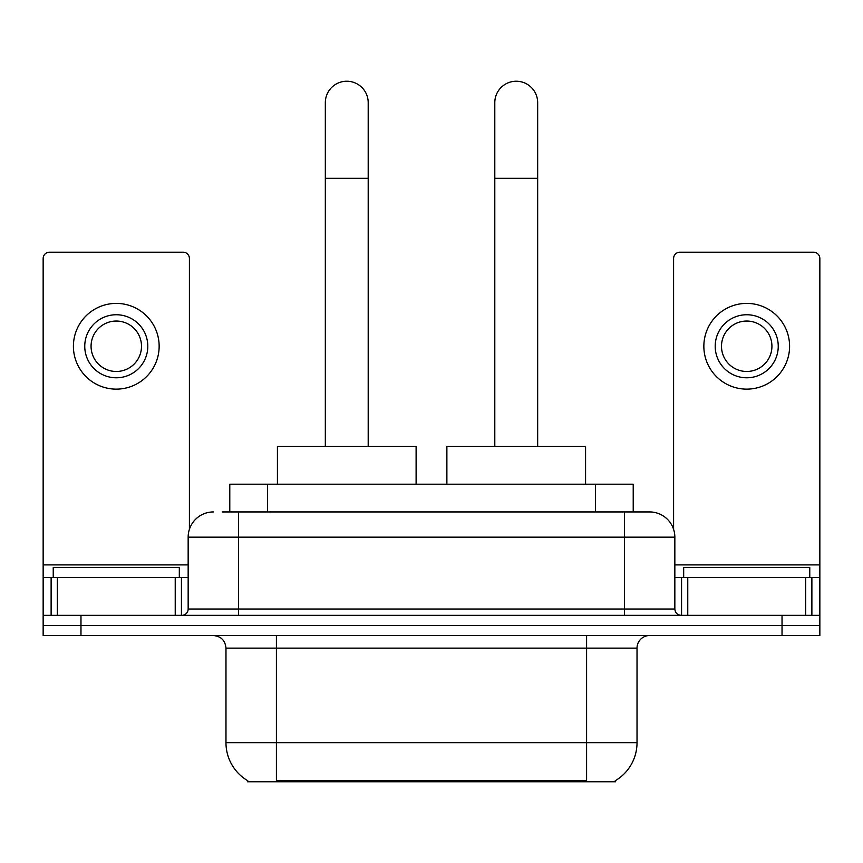 <?xml version="1.0" encoding="UTF-8"?>
<svg xmlns="http://www.w3.org/2000/svg" width="863" height="863" viewBox="0 0 863 863"><rect width="100%" height="100%" fill="white"/><g stroke="black" fill="none" stroke-linecap="round" stroke-linejoin="round"><path stroke-width="1.29" d="M229.785 511.942L229.785 484.208L633.215 484.208L633.215 511.942M615.589 780.53L615.589 781.77L247.411 781.77L247.411 780.53M247.789 780.756A44.132 44.132 0 0 1 225.977 742.687L276.408 742.687L276.408 780.756L586.592 780.756L586.592 742.687L637.023 742.687L637.023 648.124A12.611 12.611 0 0 1 649.634 635.513M225.977 742.687L225.977 648.124C225.232 640.465 221.025 636.258 213.366 635.513M615.211 780.756A44.132 44.132 0 0 0 637.023 742.687M80.971 635.513L819.85 635.513L819.85 625.427L43.15 625.427L43.15 635.513L80.971 635.513L80.971 625.427L43.15 625.427L43.15 577.509L57.336 577.509L57.336 615.341M222.773 511.942L649.634 511.942A25.221 25.221 0 0 1 674.844 537.164L674.844 609.03C675.222 612.859 677.326 614.963 681.155 615.341M222.201 511.942L238.587 511.942L238.587 537.164L188.156 537.164L188.156 609.03A6.3 6.3 0 0 1 181.845 615.341M213.366 511.942A25.221 25.221 0 0 0 188.156 537.164M782.029 635.513L782.029 625.427L819.85 625.427L819.85 577.509L819.85 615.341L43.15 615.341M782.029 615.341L782.029 625.427L80.971 625.427L80.971 615.341M674.844 537.164L624.413 537.164L624.413 511.942L649.634 511.942M179.321 577.509L179.321 567.423L53.236 567.423L53.236 577.509M175.232 615.341L175.232 577.509L57.336 577.509M189.407 529.289L189.407 258.512A6.3 6.3 0 0 0 183.107 252.201L49.45 252.201A6.3 6.3 0 0 0 43.15 258.512L43.15 577.509M175.232 577.509L188.156 577.509M116.278 314.747A31.521 31.521 0 0 0 84.757 346.268A31.521 31.521 0 0 0 116.278 377.789A31.521 31.521 0 0 0 147.8 346.268A31.521 31.521 0 0 0 116.278 314.747M116.278 321.047A25.221 25.221 0 0 0 91.068 346.268A25.221 25.221 0 0 0 116.278 371.478A25.221 25.221 0 0 0 141.5 346.268A25.221 25.221 0 0 0 116.278 321.047M116.278 389.137A42.87 42.87 0 0 0 159.148 346.268A42.87 42.87 0 0 0 116.278 303.398A42.87 42.87 0 0 0 73.409 346.268A42.87 42.87 0 0 0 116.278 389.137M809.764 577.509L809.764 567.423L683.679 567.423L683.679 577.509M325.329 446.376L325.329 102.665A21.435 21.435 0 0 1 346.764 81.23A21.435 21.435 0 0 1 368.199 102.665A21.435 21.435 0 0 0 346.764 81.23M368.199 446.376L368.199 102.665M416.117 484.208L416.117 446.376L277.422 446.376L277.422 484.208M494.801 446.376L494.801 102.665A21.435 21.435 0 0 1 516.236 81.23A21.435 21.435 0 0 1 537.671 102.665A21.435 21.435 0 0 0 516.236 81.23M537.671 446.376L537.671 102.665M585.578 484.208L585.578 446.376L446.883 446.376L446.883 484.208M805.664 615.341L805.664 577.509L687.768 577.509L687.768 615.341M805.664 577.509L819.85 577.509L819.85 258.512A6.3 6.3 0 0 0 813.55 252.201L679.893 252.201A6.3 6.3 0 0 0 673.593 258.512L673.593 529.289M674.844 577.509L687.768 577.509M746.722 314.747A31.521 31.521 0 0 0 715.2 346.268A31.521 31.521 0 0 0 746.722 377.789A31.521 31.521 0 0 0 778.243 346.268A31.521 31.521 0 0 0 746.722 314.747M746.722 321.047A25.221 25.221 0 0 0 721.5 346.268A25.221 25.221 0 0 0 746.722 371.478A25.221 25.221 0 0 0 771.932 346.268A25.221 25.221 0 0 0 746.722 321.047M746.722 389.137A42.87 42.87 0 0 0 789.591 346.268A42.87 42.87 0 0 0 746.722 303.398A42.87 42.87 0 0 0 703.852 346.268A42.87 42.87 0 0 0 746.722 389.137M581.543 781.77L581.543 780.53M281.457 781.77L281.457 780.53M267.606 511.942L267.606 484.208M595.394 511.942L595.394 484.208M586.592 635.513L586.592 648.124L225.977 648.124M637.023 648.124L586.592 648.124L586.592 742.687L276.408 742.687L276.408 635.513M238.587 615.341L238.587 609.03L674.844 609.03M188.156 609.03L238.587 609.03L238.587 537.164L624.413 537.164L624.413 615.341M188.156 564.898L43.15 564.898M181.435 577.509L181.435 615.341M43.247 577.509L43.247 615.341M51.122 615.341L51.122 577.509M325.329 178.317L368.199 178.317M494.801 178.317L537.671 178.317M819.85 564.898L674.844 564.898M819.753 615.341L819.753 577.509M811.878 577.509L811.878 615.341M681.565 615.341L681.565 577.509"/></g></svg>
